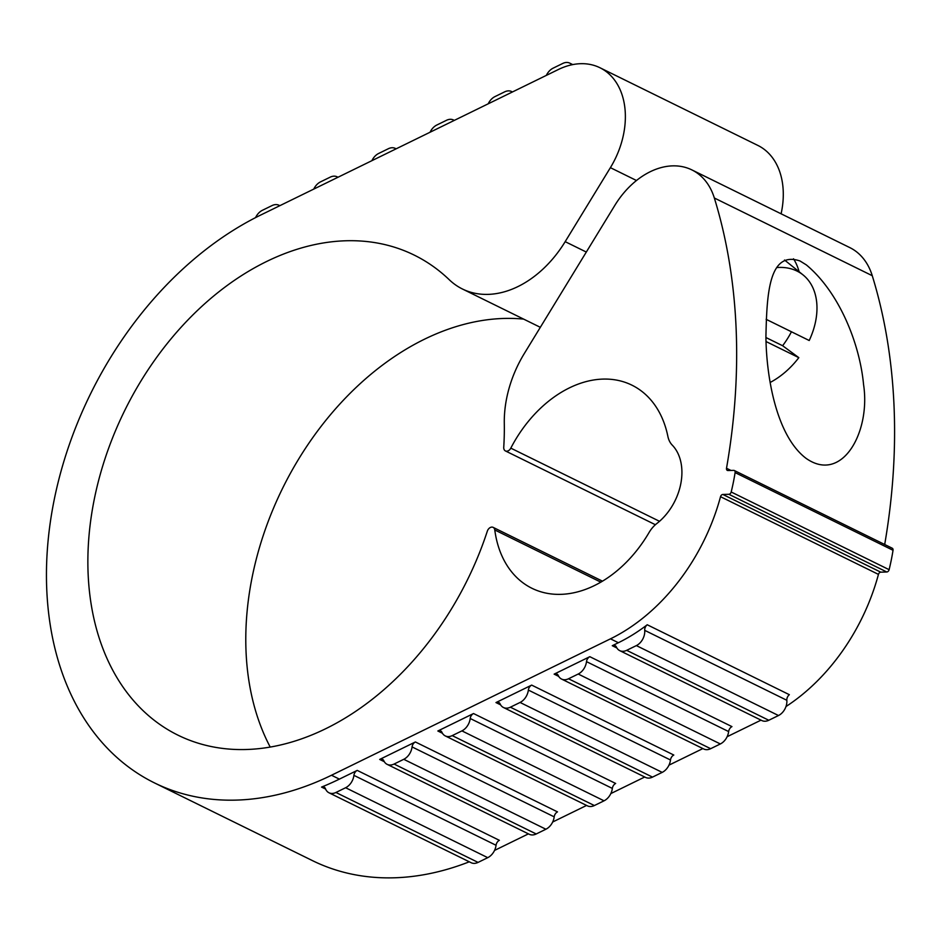 <?xml version="1.0" encoding="UTF-8"?>
<svg xmlns="http://www.w3.org/2000/svg" width="941" height="941" viewBox="0 0 941 941"><rect width="100%" height="100%" fill="white"/><g stroke="black" fill="none" stroke-linecap="round" stroke-linejoin="round"><path stroke-width="1.41" d="M770.173 382.458A67.423 46.815 126 0 0 798.815 357.651L766.056 341.548M884.693 544.486A566 404.383 -63.8 0 0 872.26 275.701A75.468 53.919 -63.8 0 0 849.805 247.601L691.882 169.909A75.468 53.919 -63.8 0 0 614.814 205.409L524.266 353.604A100.616 71.892 -63.8 0 0 504.294 423.497A267.526 191.141 -63.8 0 1 503.741 447.328A5.034 3.599 -63.8 0 0 505.423 450.939A5.034 3.599 -63.8 0 0 510.81 448.139L659.512 521.302M510.81 448.139A113.202 80.879 -63.8 0 1 631.893 385.151A113.202 80.879 -63.8 0 1 667.875 436.377A25.16 17.973 -63.8 0 0 672.239 445.105A50.308 35.946 -63.8 0 1 656.889 523.478A25.16 17.973 -63.8 0 0 649.031 532.571A113.202 80.879 -63.8 0 1 531.947 588.29A113.202 80.879 -63.8 0 1 494.778 529.959A5.034 3.599 -63.8 0 0 493.131 527.372A5.034 3.599 -63.8 0 0 487.309 531.206A267.526 191.141 -63.8 0 1 178.002 735.18A267.526 191.141 -63.8 0 1 124.6 410.758A267.526 191.141 -63.8 0 1 414.205 255.093A267.526 191.141 -63.8 0 1 449.245 279.724A100.616 71.892 -63.8 0 0 462.419 288.993A100.616 71.892 -63.8 0 0 565.176 241.661L610.391 167.663A75.468 53.919 -63.8 0 0 599.946 67.74A75.468 53.919 -63.8 0 0 558.307 69.54L260.716 215.03A320.728 229.157 -63.8 0 0 53.049 505.693A320.728 229.157 -63.8 0 0 154.512 782.924A320.728 229.157 -63.8 0 0 331.491 775.243L610.486 638.833A176.085 125.812 -63.8 0 0 720.524 496.695A2.517 1.8 -63.8 0 1 722.841 494.46L728.852 494.284A2.517 1.8 -63.8 0 0 731.192 491.99A188.671 134.798 -63.8 0 0 735.109 472.594A2.517 1.8 -63.8 0 0 734.298 470.5A2.517 1.8 -63.8 0 0 733.662 470.371L727.958 470.535A2.517 1.8 -63.8 0 1 727.311 470.394A2.517 1.8 -63.8 0 1 726.511 468.265A566 404.383 -63.8 0 0 714.337 197.998A75.468 53.919 -63.8 0 0 691.882 169.909M800.026 260.986C768.503 250.188 766.868 295.509 765.927 336.313C766.233 375.494 775.925 435.283 805.896 458.22C842.077 484.015 870.86 432.001 863.567 384.61C859.721 343.183 838.96 291.969 806.308 264.88L800.026 260.986M396.079 148.854A12.574 8.987 -63.8 0 0 395.302 148.407A12.574 8.987 -63.8 0 0 388.362 148.713L378.682 153.454A12.574 8.987 -63.8 0 0 371.895 160.676M454.232 120.424A12.574 8.987 -63.8 0 0 453.456 119.978A12.574 8.987 -63.8 0 0 446.516 120.283L436.824 125.024A12.574 8.987 -63.8 0 0 430.049 132.258M512.375 92.006A12.574 8.987 -63.8 0 0 511.61 91.548A12.574 8.987 -63.8 0 0 504.658 91.853L494.978 96.594A12.574 8.987 -63.8 0 0 488.191 103.828M781.101 213.795A75.468 53.919 -63.8 0 0 757.87 145.432L599.946 67.74M353.91 775.349A12.574 8.987 -63.8 0 1 345.618 787.735L335.925 792.475A12.574 8.987 -63.8 0 1 328.985 792.781A12.574 8.987 -63.8 0 1 325.457 788.711A5.034 3.599 -63.8 0 0 324.045 787.076A5.034 3.599 -63.8 0 0 321.551 787.076A320.728 229.157 -63.8 0 0 339.383 779.124L357.227 770.397A5.034 3.599 -63.8 0 0 353.91 775.349L496.048 845.277A5.034 3.599 -63.8 0 1 499.365 840.325L357.227 770.397M154.512 782.924L312.436 860.615A320.728 229.157 -63.8 0 0 469.277 861.803M387.139 764.351A12.574 8.987 -63.8 0 1 383.799 760.74A5.034 3.599 -63.8 0 0 382.458 759.305A5.034 3.599 -63.8 0 0 379.682 759.422L415.381 741.967A5.034 3.599 -63.8 0 0 412.064 746.919L554.19 816.847A12.574 8.987 -63.8 0 1 545.898 829.233L536.205 833.973A12.574 8.987 -63.8 0 1 529.265 834.279L387.139 764.351A12.574 8.987 -63.8 0 0 394.079 764.045L403.76 759.305A12.574 8.987 -63.8 0 0 412.064 746.919M445.281 735.921A12.574 8.987 -63.8 0 1 441.941 732.31A5.034 3.599 -63.8 0 0 440.611 730.875A5.034 3.599 -63.8 0 0 437.836 730.992L473.523 713.537A5.034 3.599 -63.8 0 0 470.206 718.501L612.344 788.417A12.574 8.987 -63.8 0 1 604.04 800.815L594.359 805.543A12.574 8.987 -63.8 0 1 587.419 805.849L445.281 735.921A12.574 8.987 -63.8 0 0 452.221 735.615L461.913 730.886A12.574 8.987 -63.8 0 0 470.206 718.501M503.435 707.491A12.574 8.987 -63.8 0 1 500.094 703.88A5.034 3.599 -63.8 0 0 498.754 702.445A5.034 3.599 -63.8 0 0 495.978 702.562L531.677 685.107A5.034 3.599 -63.8 0 0 528.36 690.071L670.486 759.999A12.574 8.987 -63.8 0 1 662.193 772.385L652.501 777.113A12.574 8.987 -63.8 0 1 645.561 777.419L503.435 707.491A12.574 8.987 -63.8 0 0 510.375 707.197L520.067 702.457A12.574 8.987 -63.8 0 0 528.36 690.071M561.577 679.061A12.574 8.987 -63.8 0 1 558.236 675.462A5.034 3.599 -63.8 0 0 556.907 674.015A5.034 3.599 -63.8 0 0 554.131 674.132L589.819 656.689A5.034 3.599 -63.8 0 0 586.502 661.641L728.64 731.569A12.574 8.987 -63.8 0 1 720.336 743.955L710.655 748.695A12.574 8.987 -63.8 0 1 703.715 748.989L561.577 679.061A12.574 8.987 -63.8 0 0 568.517 678.767L578.209 674.027A12.574 8.987 -63.8 0 0 586.502 661.641M494.531 850.429L528.419 833.867M552.673 822.011L586.572 805.437M610.827 793.581L644.714 777.007M668.969 765.151L702.868 748.577M727.122 736.721L761.01 720.147M619.731 650.631A12.574 8.987 -63.8 0 1 616.39 647.032A5.034 3.599 -63.8 0 0 615.049 645.585A5.034 3.599 -63.8 0 0 612.273 645.702L618.378 642.727A176.085 125.812 -63.8 0 0 647.232 624.765A5.034 3.599 -63.8 0 0 644.714 630.352L786.841 700.28A12.574 8.987 -63.8 0 1 778.489 715.525L768.797 720.265A12.574 8.987 -63.8 0 1 761.857 720.559L619.731 650.631A12.574 8.987 -63.8 0 0 626.671 650.337L636.363 645.597A12.574 8.987 -63.8 0 0 644.714 630.352M785.994 706.538A176.085 125.812 -63.8 0 0 878.447 574.386A2.517 1.8 -63.8 0 1 880.764 572.163L886.775 571.987A2.517 1.8 -63.8 0 0 889.116 569.681A188.671 134.798 -63.8 0 0 893.033 550.285A2.517 1.8 -63.8 0 0 892.221 548.203L734.298 470.5M523.667 319.117A267.526 191.141 -63.8 0 0 296.274 463.031A267.526 191.141 -63.8 0 0 270.22 747.083M279.783 205.714A12.574 8.987 -63.8 0 0 279.007 205.267A12.574 8.987 -63.8 0 0 272.067 205.561L262.386 210.302A12.574 8.987 -63.8 0 0 255.564 217.618M337.937 177.284A12.574 8.987 -63.8 0 0 337.16 176.837A12.574 8.987 -63.8 0 0 330.22 177.143L320.528 181.872A12.574 8.987 -63.8 0 0 313.753 189.106M571.869 64.776A12.574 8.987 -63.8 0 0 569.752 63.129A12.574 8.987 -63.8 0 0 562.812 63.423L553.12 68.164A12.574 8.987 -63.8 0 0 546.345 75.398M647.232 624.765L789.358 694.693A5.034 3.599 -63.8 0 0 786.841 700.28M589.819 656.689L731.957 726.617A5.034 3.599 -63.8 0 0 728.64 731.569M531.677 685.107L673.803 755.035A5.034 3.599 -63.8 0 0 670.486 759.999M473.523 713.537L615.661 783.465A5.034 3.599 -63.8 0 0 612.344 788.417M415.381 741.967L557.507 811.895A5.034 3.599 -63.8 0 0 554.19 816.847M328.985 792.781L471.123 862.709A12.574 8.987 -63.8 0 0 478.063 862.403L487.744 857.663A12.574 8.987 -63.8 0 0 496.048 845.277M776.948 267.55A67.423 46.815 126 0 1 803.049 274.913A67.423 46.815 126 0 1 809.213 340.513L766.127 319.317M765.95 337.537L782.618 345.723A68.434 47.52 126 0 0 791.44 331.773M782.618 345.723L798.815 357.651M714.337 197.998L872.26 275.701M726.511 468.265L730.945 470.441M565.176 241.661L586.314 252.059M610.391 167.663L636.481 180.507M321.551 787.076L325.61 789.076M331.491 775.243L339.383 779.124M379.682 759.422L384.293 761.681M437.836 730.992L442.435 733.262M495.978 702.562L500.588 704.833M554.131 674.132L558.731 676.403M612.273 645.702L616.884 647.973M610.486 638.833L618.378 642.727M720.524 496.695L878.447 574.386M722.841 494.46L880.764 572.163M728.852 494.284L886.775 571.987M731.192 491.99L889.116 569.681M735.109 472.594L893.033 550.285M494.778 529.959L600.84 582.15M626.671 650.337L768.797 720.265M636.363 645.597L778.489 715.525M568.517 678.767L710.655 748.695M578.209 674.027L720.336 743.955M510.375 707.197L652.501 777.113M520.067 702.457L662.193 772.385M452.221 735.615L594.359 805.543M461.913 730.886L604.04 800.815M394.079 764.045L536.205 833.973M403.76 759.305L545.898 829.233M335.925 792.475L478.063 862.403M345.618 787.735L487.744 857.663M799.109 271.749A77.985 54.119 126.4 0 0 793.522 258.799M462.419 288.993L540.322 327.315M395.302 148.407L396.149 148.819M453.456 119.978L454.303 120.389M511.61 91.548L512.445 91.971M505.423 450.939L655.395 524.725M493.131 527.372L602.487 581.173M279.007 205.267L279.853 205.679M337.16 176.837L338.007 177.249M569.752 63.129L572.751 64.6M803.049 274.913L784.535 260.022"/></g></svg>
